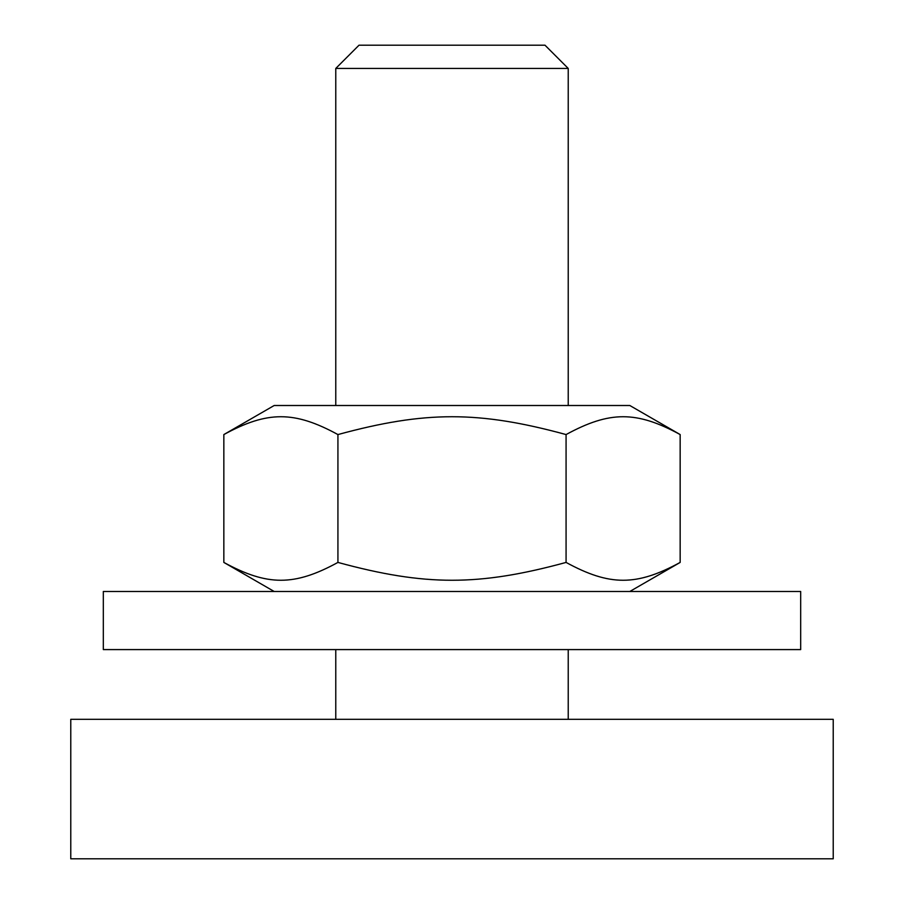 <?xml version="1.0" encoding="UTF-8"?>
<svg xmlns="http://www.w3.org/2000/svg" width="904" height="904" viewBox="0 0 904 904"><rect width="100%" height="100%" fill="white"/><g stroke="black" fill="none" stroke-linecap="round" stroke-linejoin="round"><path stroke-width="1.36" d="M223.842 434.564L274.172 405.512L629.828 405.512L680.158 434.564C636.529 410.789 609.703 410.789 566.073 434.564C478.837 410.789 425.162 410.789 337.926 434.564C294.297 410.789 267.471 410.789 223.842 434.564L223.842 562.424C267.471 586.199 294.297 586.199 337.926 562.424C425.162 586.199 478.837 586.199 566.073 562.424C609.703 586.199 636.529 586.199 680.158 562.424L680.158 434.564M566.073 434.564L566.073 562.424M337.926 434.564L337.926 562.424M103.316 649.592L800.684 649.592L800.684 591.476L103.316 591.476L103.316 649.592M568.232 68.444L544.988 45.2L359.012 45.2L335.768 68.444L568.232 68.444L568.232 405.512M833.228 719.324L70.772 719.324L70.772 858.8L833.228 858.8L833.228 719.324M629.828 591.476L680.158 562.424M274.172 591.476L223.842 562.424M335.768 649.592L335.768 719.324M568.232 649.592L568.232 719.324M335.768 68.444L335.768 405.512"/></g></svg>

